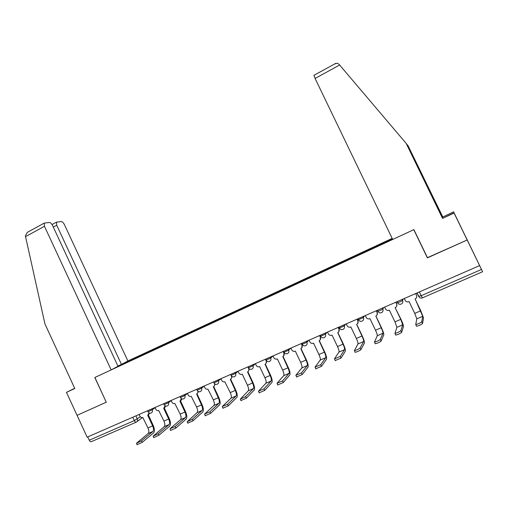 <?xml version="1.0" encoding="UTF-8"?>
<svg xmlns="http://www.w3.org/2000/svg" width="508" height="508" viewBox="0 0 508 508"><rect width="100%" height="100%" fill="white"/><g stroke="black" fill="none" stroke-linecap="round" stroke-linejoin="round"><path stroke-width="0.76" d="M392.17 238.392L127.889 360.991L64.389 224.568C63.411 222.675 62.37 221.672 61.265 221.564L56.471 222.136L56.731 225.228L53.308 227.089M427.45 257.664L467.163 239.998L465.925 237.211L482.594 271.742L422.472 297.847L421.183 295.707L481.476 269.456L482.594 271.742M74.695 388.322L66.459 392.354L87.154 437.178L479.596 265.595L453.587 211.823L442.69 217.106L453.587 211.823M427.393 257.88L413.772 229.692L94.901 377.45L106.261 402.222L94.806 377.495L111.157 369.913L44.463 226.289L25.552 236.626L25.413 235.744L27.299 232.385L28.619 231.661M106.261 402.222L77.07 415.341L106.362 402.177M136.112 422.212L91.338 441.655C90.634 441.979 89.941 441.496 89.262 440.214L134.353 420.58L140.316 416.795M87.744 436.924L89.262 440.214M481.476 269.456L479.596 265.595M392.551 239.179L115.595 367.551M123.781 363.182L126.219 362.052L126.232 362.706M392.068 239.401L392.074 238.671L126.219 362.052M391.865 238.855L392.297 238.652M127.603 362.064L127.324 361.461M415.1 298.971L420.694 310.579L423.526 317.925L422.548 323.52C421.107 324.714 419.113 325.628 416.566 326.263L416.35 326.149M422.739 316.313L416.801 318.834L415.747 324.561C418.287 323.92 420.281 323.005 421.729 321.818L422.739 316.3L415.144 298.952C416.624 298.126 417.081 296.926 416.509 295.351L415.792 293.497M404.285 298.526L405.149 300.311C405.936 301.644 407.099 302.133 408.629 301.771L409.073 301.593L414.744 313.379L416.801 318.834L422.739 316.3M415.646 293.56L416.509 295.351M402.717 324.86L396.881 327.336L394.951 333.407C397.396 332.784 399.364 331.883 400.844 330.689L402.723 324.847L400.768 319.38L395.135 307.658L400.863 319.094C402.634 322.885 403.511 325.342 403.498 326.46L401.65 332.378C400.177 333.572 398.209 334.48 395.764 335.09L395.554 334.962M395.999 302.152L396.773 303.759L396.767 306.057M384.632 307.118L385.483 308.889C386.27 310.223 387.42 310.706 388.938 310.344L389.357 310.172L394.97 321.869L396.881 327.336L402.723 324.847M395.326 307.575C396.78 306.762 397.231 305.575 396.659 304.013L396.773 303.759M395.808 302.235L396.659 304.013M375.876 316.039L381.356 327.476C383.095 331.241 383.908 333.699 383.794 334.855L381.102 341.09C379.597 342.29 377.66 343.186 375.304 343.77L375.107 343.63M383.019 333.267L377.266 335.718L374.498 342.1C376.86 341.503 378.79 340.608 380.301 339.414L383.026 333.254C383.108 332.397 382.505 330.575 381.21 327.774L375.825 316.059C377.26 315.258 377.692 314.084 377.133 312.534L377.146 314.795M376.517 310.667L377.285 312.268M365.29 315.576L366.128 317.335C366.909 318.662 368.052 319.145 369.551 318.783L369.945 318.618L375.507 330.225C376.79 333.019 377.38 334.842 377.273 335.705L377.266 335.718M376.288 310.769L377.133 312.534M442.69 217.106L408.064 145.713L406.66 144.069M408.064 145.713L442.722 216.859M334.715 63.945L337.337 63.246L339.007 64.268L406.184 143.421L442.544 218.389L454.076 213.055L467.163 239.998L427.52 257.816L413.899 229.635L392.69 239.465L315.087 78.442L313.95 75.317M454.076 213.055L460.972 227.197L453.669 212.026M442.544 218.389L453.987 212.833M406.184 143.421L442.576 218.116M25.552 236.626L44.952 323.958L74.778 388.506L66.459 392.354M127.889 360.991L121.463 364.42L56.731 225.228M111.157 369.913L118.002 366.268L52.61 225.584C51.594 223.634 50.502 222.606 49.333 222.491L44.221 223.107L44.463 226.289M117.907 366.071L121.463 364.42M356.724 324.371L362.147 335.725C363.861 339.465 364.617 341.928 364.401 343.116L360.896 349.656C359.359 350.857 357.448 351.746 355.175 352.311L355.003 352.152M361.963 336.036L356.349 338.449C357.619 341.224 358.159 343.052 357.981 343.941L363.639 341.522L357.981 343.941L354.387 350.653C356.654 350.075 358.559 349.193 360.102 347.993L363.639 341.522C363.798 340.646 363.239 338.817 361.963 336.036L356.629 324.415C358.038 323.621 358.47 322.459 357.911 320.916L357.835 323.336M357.346 319.049L358.102 320.637M346.246 323.901L347.078 325.641C347.859 326.968 348.99 327.45 350.463 327.089L350.844 326.93L356.349 338.449M357.073 319.17L357.911 320.916M337.871 332.575L343.243 343.84C344.932 347.561 345.624 350.031 345.313 351.244L341.02 358.083L335.223 360.54M344.551 349.682L338.982 352.063L334.442 358.896L340.239 356.432L344.557 349.669C344.786 348.767 344.278 346.932 343.021 344.17L337.737 332.632C339.128 331.851 339.541 330.702 338.988 329.171L338.849 331.692M338.468 327.298L339.223 328.879M327.508 332.092L328.327 333.826C329.101 335.147 330.219 335.623 331.68 335.261L332.041 335.109L337.49 346.545C338.741 349.301 339.242 351.136 338.988 352.044L338.982 352.063M338.163 327.438L338.988 329.171M319.303 340.646L324.631 351.834C326.295 355.53 326.923 358 326.523 359.251L321.469 366.37L315.766 368.789M325.768 357.702L320.281 360.039L314.992 367.157L320.694 364.731L325.78 357.683C326.072 356.762 325.609 354.927 324.371 352.177L319.138 340.728C320.504 339.96 320.91 338.817 320.364 337.299L320.167 339.89M319.888 335.426L320.631 336.988M309.048 340.163L309.867 341.884C310.636 343.198 311.741 343.675 313.182 343.313L313.531 343.167L318.922 354.514C320.154 357.257 320.611 359.093 320.294 360.026L320.281 360.039M319.545 335.578L320.364 337.299M301.028 348.596L306.305 359.708C307.943 363.379 308.515 365.849 308.026 367.132L302.235 374.523L296.621 376.904M307.276 365.595L301.892 367.881L295.853 375.285L301.466 372.897L307.289 365.576C307.651 364.63 307.226 362.788 306.007 360.064L300.825 348.698C302.165 347.936 302.571 346.805 302.025 345.3L301.784 347.942M301.593 343.421L302.33 344.976M290.881 348.107L291.687 349.815C292.449 351.123 293.548 351.6 294.964 351.238L295.3 351.098L300.647 362.363C301.86 365.087 302.273 366.928 301.892 367.881L307.289 365.576M301.212 343.592L302.025 345.3M283.032 356.419L288.258 367.455C289.871 371.107 290.392 373.583 289.814 374.885L283.305 382.549L277.774 384.899M289.065 373.361L283.75 375.634L277.025 383.28L282.55 380.936L289.084 373.348C289.509 372.377 289.122 370.535 287.922 367.83L282.791 356.54C284.112 355.797 284.505 354.673 283.966 353.181L283.693 355.848M283.578 351.301L284.029 352.254M272.986 355.93L273.787 357.626C274.542 358.927 275.628 359.397 277.031 359.042L277.355 358.908L282.645 370.097C283.839 372.802 284.213 374.637 283.769 375.615L283.75 375.634M283.159 351.485L283.966 353.181M265.303 364.128L270.485 375.088C272.072 378.714 272.542 381.197 271.882 382.53L264.681 390.442L259.213 392.779M271.139 381.019L265.9 383.248L258.496 391.154L263.925 388.842L271.151 380.994C271.647 380.009 271.297 378.168 270.116 375.475L265.03 364.268C266.332 363.531 266.719 362.426 266.186 360.94L266.471 360.667M266.694 360.928L265.887 363.626M255.365 363.639L256.159 365.315C256.908 366.611 257.975 367.087 259.359 366.732L259.677 366.598L264.916 377.704C266.09 380.397 266.427 382.238 265.919 383.229L265.9 383.248M265.386 359.258L266.186 360.94M247.847 371.716L252.978 382.607C254.546 386.213 254.959 388.69 254.216 390.055L246.348 398.215L240.944 400.539M253.479 388.55L248.323 390.754L240.297 399.155L245.605 396.627L253.498 388.531C254.051 387.521 253.74 385.68 252.578 383.007L247.536 371.881C248.818 371.151 249.193 370.053 248.666 368.586L248.856 368.414M249.282 368.852L248.355 371.278M238.004 371.227L238.792 372.897C239.535 374.186 240.595 374.656 241.96 374.301L242.259 374.174L247.453 385.204C248.615 387.877 248.907 389.719 248.342 390.735L248.323 390.754M247.879 366.909L248.666 368.586M230.645 379.197L235.731 390.011C237.28 393.592 237.642 396.075 236.823 397.466L228.308 405.86L222.961 408.178M236.087 395.973L231.007 398.145L222.301 406.527L227.565 404.292L236.106 395.954C236.715 394.926 236.449 393.084 235.299 390.423L230.302 379.381C231.565 378.663 231.94 377.571 231.413 376.117L231.496 376.041M232.093 376.58L231.089 378.809M220.904 378.701L221.685 380.359C222.421 381.641 223.469 382.111 224.815 381.762L230.251 392.589C231.394 395.243 231.654 397.091 231.032 398.12L231.007 398.145M231.121 375.501L231.413 376.117M213.697 386.563L218.745 397.307C220.269 400.869 220.58 403.352 219.685 404.762L210.541 413.391L205.257 415.696M218.954 403.288L213.976 405.403L204.622 414.033L209.81 411.829L218.98 403.263C219.64 402.222 219.405 400.374 218.275 397.732L213.328 386.766C214.547 386.08 214.916 385.026 214.446 383.603M215.138 384.15L214.084 386.22M204.057 386.067L204.826 387.712C205.562 388.988 206.597 389.458 207.924 389.115L213.303 399.866C214.433 402.507 214.655 404.349 213.976 405.403L218.98 403.263M197.002 393.814L202 404.501C203.505 408.038 203.771 410.521 202.8 411.956L193.046 420.808L187.82 423.1M202.076 410.489L197.148 412.591L187.179 421.729L192.322 419.259L202.101 410.47C202.819 409.404 202.622 407.562 201.505 404.933L196.602 394.043C197.701 393.452 198.101 392.506 197.803 391.198M198.418 391.592L197.333 393.516M187.458 393.325L188.22 394.957C188.951 396.234 189.973 396.697 191.281 396.354L196.609 407.035C197.72 409.658 197.904 411.505 197.174 412.572L197.148 412.591M180.543 400.964L185.509 411.582C186.988 415.1 187.204 417.589 186.169 419.043L175.825 428.111L170.644 430.397M185.445 417.589L180.588 419.659L170.078 428.708L175.108 426.568L185.471 417.563C186.246 416.484 186.08 414.642 184.982 412.026L179.959 401.282L181.35 398.596M181.94 398.901L180.829 400.704M171.094 400.475L171.856 402.101C172.58 403.365 173.59 403.828 174.885 403.492L180.156 414.103C181.248 416.706 181.4 418.554 180.613 419.64L180.588 419.659M164.332 408.013L169.247 418.567C170.707 422.059 170.885 424.548 169.774 426.028L158.864 435.299L153.733 437.579M169.062 424.58L164.274 426.625L153.099 436.213L158.153 433.775L169.088 424.561C169.907 423.462 169.78 421.615 168.694 419.017L163.722 408.349L165.113 405.841M165.697 406.089L164.573 407.784M154.972 407.53L155.727 409.137C156.445 410.394 157.442 410.858 158.718 410.521L163.938 421.062C165.017 423.653 165.138 425.501 164.3 426.599L164.274 426.625M148.349 414.953L153.226 425.444C154.667 428.917 154.8 431.406 153.619 432.905L142.157 442.385L137.071 444.652M152.908 431.476L148.19 433.489L136.442 443.287L141.453 440.868L152.94 431.451C153.81 430.34 153.714 428.492 152.641 425.914L147.714 415.315L149.104 412.96M149.682 413.163L148.546 414.763M139.084 414.477L139.827 416.077C140.538 417.328 141.529 417.786 142.786 417.455L147.955 427.926C149.022 430.498 149.111 432.346 148.222 433.464L148.19 433.489M147.98 411.721L152.241 409.797L155.054 407.702M151.828 408.902L152.241 409.797C152.756 411.213 152.413 412.261 151.232 412.94M164.122 404.666L168.421 402.73L171.171 400.641M168.002 401.828L168.421 402.73C168.935 404.158 168.593 405.219 167.392 405.905M180.499 397.504L184.842 395.561L187.522 393.465M184.417 394.653L184.842 395.561C185.356 397.002 185.007 398.069 183.788 398.767M197.117 390.239L201.505 388.283L204.108 386.182M201.079 387.369L201.505 388.283C202.025 389.731 201.67 390.811 200.431 391.516M213.989 382.867L218.415 380.898L220.948 378.79M217.983 379.978L218.415 380.898C218.942 382.359 218.58 383.445 217.316 384.162M231.108 375.38L235.585 373.399L238.03 371.285M235.147 372.472L235.585 373.399C236.112 374.872 235.737 375.971 234.461 376.695M248.488 367.779L253.009 365.792L255.372 363.652M252.571 364.858L253.009 365.792C253.543 367.271 253.162 368.383 251.866 369.113M266.129 360.07L270.707 358.064L272.91 355.968M270.262 357.124L270.707 358.064C271.247 359.556 270.853 360.674 269.538 361.423M284.042 352.235L288.671 350.215L290.665 348.202M288.226 349.269L288.671 350.215C289.217 351.72 288.817 352.85 287.484 353.606M302.235 344.284L306.921 342.246L308.693 340.322M306.47 341.293L306.921 342.246C307.467 343.764 307.061 344.907 305.702 345.669M320.707 336.207L325.45 334.156L327 332.315M324.993 333.191L325.45 334.156C326.003 335.68 325.59 336.836 324.212 337.61M339.465 327.997L344.278 325.933L345.592 324.187M343.814 324.961L344.278 325.933C344.837 327.47 344.411 328.638 343.008 329.425M358.521 319.659L363.404 317.583L364.477 315.932M362.934 316.605L363.404 317.583C363.963 319.132 363.531 320.307 362.102 321.107M377.876 311.182L380.105 310.598L382.835 309.093L383.661 307.543M382.365 308.108L382.835 309.093C383.4 310.655 382.956 311.849 381.508 312.655M397.542 302.565L399.872 301.962L402.577 300.469L403.149 299.022M402.101 299.479L402.577 300.469C403.149 302.044 402.698 303.244 401.225 304.07M135.884 415.874L137.331 418.998C137.839 420.402 137.509 421.443 136.341 422.11C135.706 422.402 135.039 421.894 134.353 420.58L132.791 417.227M142.462 417.551L137.071 421.57M418.725 296.291L421.183 295.707L419.36 291.935M416.992 292.97L418.675 296.469M397.516 302.749L398.786 304M377.857 311.353L378.917 312.477M358.508 319.818L359.353 320.789M339.471 328.149L340.081 328.93M320.726 336.347L321.12 336.906M283.597 351.295L284.105 352.368C284.855 353.682 285.928 354.12 287.312 353.67M421.729 321.818L422.548 323.52M420.637 310.845L414.744 313.379M400.844 330.689L401.65 332.378M400.768 319.38L394.97 321.869M380.301 339.414L381.102 341.09M381.21 327.774L375.507 330.225M339.649 65.018L315.087 78.442M360.102 347.993L360.896 349.656M340.239 356.432L341.02 358.083M343.021 344.17L337.49 346.545M320.694 364.731L321.469 366.37M324.371 352.177L318.922 354.514M301.466 372.897L302.235 374.523M306.007 360.064L300.647 362.363M282.55 380.936L283.305 382.549M287.922 367.83L282.645 370.097M263.925 388.842L264.681 390.442M270.116 375.475L264.916 377.704M245.605 396.627L246.348 398.215M252.578 383.007L247.453 385.204M227.565 404.292L228.308 405.86M235.299 390.423L230.251 392.589M209.81 411.829L210.541 413.391M218.275 397.732L213.303 399.866M192.322 419.259L193.046 420.808M201.505 404.933L196.609 407.035M175.108 426.568L175.825 428.111M184.982 412.026L180.156 414.103M158.153 433.775L158.864 435.299M168.694 419.017L163.938 421.062M141.453 440.868L142.157 442.385M152.641 425.914L147.955 427.926M397.11 301.663L397.631 302.755C398.405 304.101 399.517 304.571 400.971 304.165M377.438 310.267L377.958 311.353C378.727 312.699 379.832 313.163 381.273 312.75M358.077 318.732L358.597 319.811C359.359 321.158 360.458 321.615 361.887 321.189M339.02 327.063L339.535 328.143C340.296 329.476 341.389 329.933 342.805 329.501M320.256 335.267L320.77 336.34C321.532 337.674 322.612 338.118 324.021 337.687M301.784 343.338L302.298 344.418C303.054 345.738 304.127 346.183 305.524 345.738M265.684 359.124L266.186 360.191C266.935 361.505 268.002 361.931 269.38 361.48M248.044 366.84L248.545 367.906C249.288 369.208 250.349 369.634 251.72 369.176M230.664 374.434L231.165 375.495C231.902 376.796 232.956 377.215 234.321 376.752M213.544 381.921L214.039 382.981C214.776 384.27 215.824 384.683 217.189 384.213M196.679 389.293L197.174 390.347C197.904 391.63 198.952 392.036 200.304 391.566M180.061 396.558L180.55 397.612C181.28 398.888 182.321 399.288 183.674 398.812M163.678 403.72L164.167 404.768C164.897 406.038 165.932 406.432 167.278 405.949M147.542 410.775L148.025 411.823C148.749 413.08 149.777 413.468 151.124 412.985M417.1 292.925L418.833 296.526C419.614 297.885 420.745 298.361 422.218 297.948M416.566 326.263L415.747 324.561M395.764 335.09L394.951 333.407M375.304 343.77L374.498 342.1M383.026 333.254L377.273 335.705M335.775 63.36L313.861 75.368M56.471 222.136L52.032 224.555M44.221 223.107L27.299 232.385M355.175 352.311L354.387 350.653M335.382 360.712L334.594 359.067M344.557 349.669L338.988 352.044M315.9 368.979L315.125 367.341M325.78 357.683L320.294 360.026M296.736 377.107L295.967 375.488M277.876 385.108L277.114 383.502M289.084 373.348L283.769 375.615M259.315 392.989L258.559 391.389M271.151 380.994L265.919 383.229M241.04 400.736L240.297 399.155M253.498 388.531L248.342 390.735M223.05 408.369L222.314 406.794M236.106 395.954L231.032 398.12M205.34 415.881L204.61 414.318M187.903 423.278L187.179 421.729M202.101 410.47L197.174 412.572M170.726 430.568L170.009 429.025M185.471 417.563L180.613 419.64M153.81 437.744L153.099 436.213M169.088 424.561L164.3 426.599M137.147 444.811L136.442 443.287M152.94 431.451L148.222 433.464"/></g></svg>
